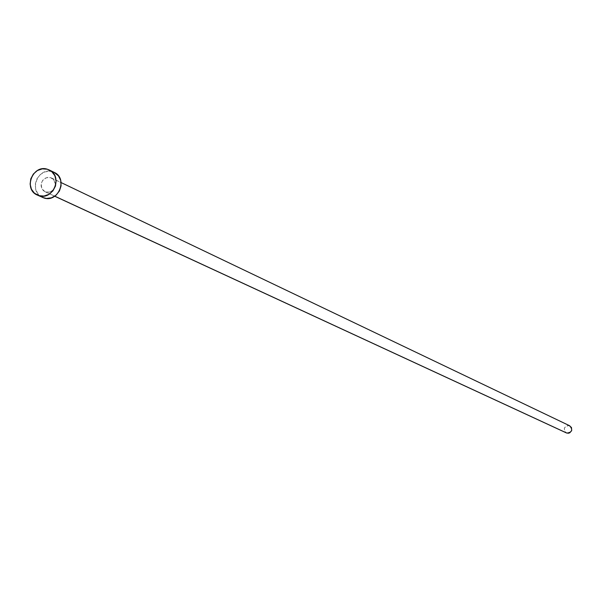 <?xml version="1.0" encoding="UTF-8"?>
<svg xmlns="http://www.w3.org/2000/svg" width="602" height="602" viewBox="0 0 602 602"><rect width="100%" height="100%" fill="white"/><g stroke="black" fill="none" stroke-linecap="round" stroke-linejoin="round"><path stroke-width="0.45" stroke-dasharray="3.01 2.26" d="M50.5 177.598L569.191 425.584C563.923 426.374 562.99 428.812 566.377 432.906L564.593 431.198L564.337 428.218L566.241 425.892L569.191 425.584L50.5 177.598L47.739 177.387L45.052 178.312L42.84 180.224L41.448 182.842L41.071 185.755L41.786 188.539L43.479 190.751L45.887 192.068L44.999 191.737L41.809 188.576L41.177 183.926L42.351 180.909L45.985 177.853L50.5 177.598L53.811 179.847L55.339 184.197L54.767 187.357L53.014 190.059L50.387 191.827L45.887 192.068L48.649 192.279L51.343 191.361L53.555 189.442L54.955 186.823L55.324 183.903L54.609 181.119L52.916 178.907L50.5 177.598M54.767 196.177L45.887 192.068L54.767 196.177M54.218 172.383L47.34 169.23L52.389 171.675C37.828 166.664 28.159 191.669 42.449 197.411M42.403 197.388L37.888 193.754L35.661 189.126L35.345 183.843L36.978 178.719L40.326 174.52L44.864 171.894L49.913 171.231L54.18 172.368M569.725 425.787L569.191 425.584M44.999 191.737L54.699 196.222M51.471 177.966L61.118 182.579"/><path stroke-width="0.9" d="M569.191 425.584L571.464 427.473L571.719 430.46L569.816 432.785L568.363 433.237L566.362 432.898L54.767 196.177L566.866 433.094C572.111 432.326 573.066 429.896 569.725 425.787L61.118 182.579M38.904 195.665L37.347 195.078C23.004 189.314 32.711 164.195 47.34 169.23L49.176 169.937C63.248 175.95 53.367 200.707 38.904 195.665L43.999 197.99L34.502 193.257L31.424 189.209L30.123 184.137L30.8 178.809L33.351 174.038L37.384 170.539L42.298 168.853L47.34 169.23L51.742 171.623L54.835 175.664L56.144 180.743L55.467 186.086L52.916 190.872L48.867 194.378L43.946 196.056L38.904 195.665M37.347 195.078L43.999 197.99C58.402 203.017 68.237 178.373 54.218 172.383L49.206 169.96M54.18 172.368L58.514 175.904L60.749 180.532L61.08 185.822L59.44 190.962L56.084 195.168L51.531 197.795L46.474 198.449L42.403 197.388M54.699 196.222L566.377 432.906"/></g></svg>

